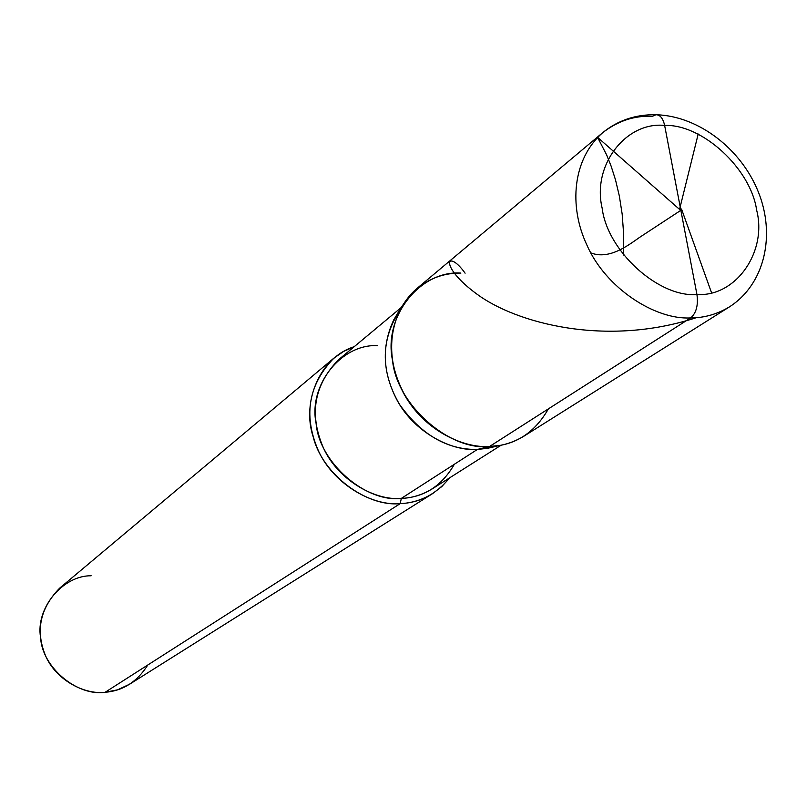 <?xml version="1.0" encoding="UTF-8"?>
<svg xmlns="http://www.w3.org/2000/svg" width="807" height="807" viewBox="0 0 807 807"><rect width="100%" height="100%" fill="white"/><g stroke="black" fill="none" stroke-linecap="round" stroke-linejoin="round"><path stroke-width="1.21" d="M602.536 132.802C617.829 120.949 634.433 115.451 652.369 116.309L655.98 114.735C660.156 114.786 663.041 118.347 664.635 125.428C702.312 123.975 750.772 168.794 756.633 210.072C767.427 251.35 736.266 296.915 696.945 294.525C736.266 296.915 767.427 251.35 756.633 210.072C750.772 168.794 702.312 123.975 664.635 125.428L696.945 294.525C698.348 305.379 696.249 313.177 690.651 317.918L489.536 446.503C514.927 445.605 534.547 433.066 548.377 408.887C534.547 433.066 514.927 445.605 489.536 446.503C458.336 449.096 415.585 422.807 400.171 386.049C385.121 353.062 389.64 312.37 416.594 288.765L602.536 132.802C572.577 159.09 568.612 206.118 586.84 244.935C605.593 288.16 655.274 320.026 690.651 317.918C655.274 320.026 605.593 288.16 586.84 244.935C568.612 206.118 572.577 159.09 602.536 132.802C617.809 120.364 635.623 114.342 655.98 114.735C660.156 114.786 663.041 118.347 664.635 125.428L696.945 294.525C658.774 297.712 607.318 251.128 602.163 208.236C591.854 165.233 626 121.413 664.635 125.428C626 121.413 591.854 165.233 602.163 208.236C607.318 251.128 658.774 297.712 696.945 294.525C698.348 305.379 696.249 313.177 690.651 317.918L489.536 446.503C449.287 451.012 396.62 404.569 392.545 360.477C383.063 316.425 420.386 270.153 460.888 273.079C420.386 270.153 383.063 316.425 392.545 360.477C396.62 404.569 449.287 451.012 489.536 446.503C501.5 446.2 512.98 442.74 523.985 436.133L729.407 306.902C717.151 314.246 704.239 317.918 690.651 317.918C704.239 317.918 717.151 314.246 729.407 306.902C765.339 283.802 775.487 234.534 758.429 192.187C741.451 149.406 699.235 116.45 657.09 114.776M400.625 308.435L393.836 319.683C380.763 347.444 382.72 375.759 399.687 404.65C421.557 434.963 447.451 449.892 477.371 449.449L489.536 446.503C462.371 448.339 425.612 429.677 406.93 398.779C388.853 368.012 386.755 337.901 400.625 308.435C415.625 284.689 435.709 272.907 460.888 273.079M399.001 311.623C381.429 339.444 380.753 368.9 396.963 399.979C413.497 431.291 450.306 451.446 477.371 449.449L401.311 498.413C373.51 500.965 335.833 478.158 322.568 445.908C309.182 413.335 314.448 384.667 338.345 359.902L401.039 307.679M377.686 345.648C341.633 343.59 308.123 384.929 316.122 423.604C319.32 462.391 365.49 502.721 401.311 498.413L400.222 503.608C366.923 507.22 322.286 474.667 313.096 436.486C301.727 402.491 319.431 357.541 354.182 346.707L343.611 351.428L333.836 358.177C308.819 384.253 303.361 414.384 317.464 448.571C331.445 482.445 371.028 506.322 400.222 503.608L105.132 692.275C83.252 694.958 54.523 678.687 45.051 654.507C35.458 630.106 40.32 607.994 59.637 588.162L333.836 358.177M496.84 445.878L477.371 449.449L489.536 446.503L500.37 445.313L487.579 448.319L477.371 449.449L401.311 498.413L400.222 503.608L105.132 692.275C76.877 696.512 42.014 667.076 40.592 637.56C35.407 608.266 62.795 575.411 91.161 575.764M454.361 464.267C441.772 486.006 424.089 497.384 401.311 498.413C412.034 498.04 422.364 494.852 432.3 488.83L501.218 445.151M400.222 503.608C419.63 502.902 436.123 494.298 449.711 477.794L441.792 486.571L432.552 493.642C422.182 499.886 411.399 503.205 400.222 503.608M147.812 664.988C137.129 681.814 122.906 690.903 105.132 692.275L117.529 689.844L129.624 684.205L432.552 493.642M681.512 209.003L711.562 292.83M696.34 317.665C605.724 347.393 516.087 323.002 477.219 294.343C437.525 265.442 447.29 247.92 465.094 273.19M681.239 210.072L639.901 237.167C628.038 245.449 609.315 260.066 590.835 252.894M680.13 209.901L597.573 137.341L606.693 155.035L611.151 166.222L615.529 179.941L619.332 195.98L622.167 214.067L623.629 233.869L623.397 255.032M679.716 208.72L698.206 134.023"/></g></svg>
